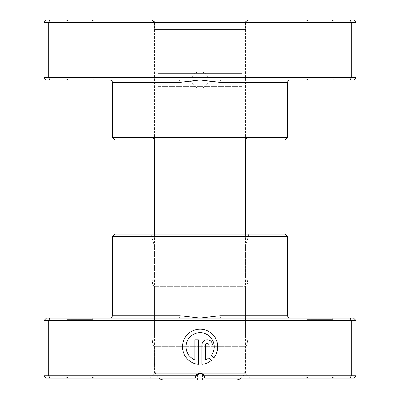 <?xml version="1.0" encoding="UTF-8"?>
<svg xmlns="http://www.w3.org/2000/svg" width="400" height="400" viewBox="0 0 400 400"><rect width="100%" height="100%" fill="white"/><g stroke="black" fill="none" stroke-linecap="round" stroke-linejoin="round"><path stroke-width="0.3" stroke-dasharray="2 1.5" d="M220.645 80L350.205 80L351.2 77.6L207.8 77.6L208.16 80L220.645 80A2.4 0.55 90 0 0 220.095 82.4L287.6 82.4M306.8 20L333.2 20L306.8 20L308 21.2L332 21.2L308 21.2L308 78.8L332 78.8L333.2 80L306.8 80L333.2 80M333.2 20L332 21.2L332 78.8L308 78.8L306.8 80M66.8 20L93.2 20L66.8 20L68 21.2L92 21.2L68 21.2L68 78.8L92 78.8L93.2 80L66.8 80L93.2 80M93.2 20L92 21.2L92 78.8L68 78.8L66.8 80M192.2 77.6L44 77.6L46.4 80L179.355 80A2.4 0.55 90 0 1 179.905 82.4L191.945 81.3L192.2 77.6A8.16 8.16 0 0 1 200 71.84C210.525 71.335 210.53 88.665 200 88.16C189.485 88.67 189.455 71.345 200 71.84A8.16 8.16 0 0 1 207.8 77.6M191.945 81.3C192.955 85.55 195.64 87.84 200 88.16C204.365 87.835 207.05 85.55 208.055 81.3L220.095 82.4M93.2 78.8L94.4 80L65.6 80L94.4 80L65.6 80L94.4 80L93.2 78.8L66.8 78.8L65.6 80L66.8 78.8L93.2 78.8L66.8 78.8L93.2 78.8L93.2 21.2L94.4 20L65.6 20L94.4 20L65.6 20L94.4 20L93.2 21.2L66.8 21.2L65.6 20L66.8 21.2L66.8 78.8L66.8 21.2L93.2 21.2L66.8 21.2L93.2 21.2L93.2 78.8M333.2 78.8L334.4 80L305.6 80L334.4 80L305.6 80L334.4 80L333.2 78.8L306.8 78.8L305.6 80L306.8 78.8L333.2 78.8L306.8 78.8L333.2 78.8L333.2 21.2L334.4 20L305.6 20L334.4 20L305.6 20L334.4 20L333.2 21.2L306.8 21.2L305.6 20L306.8 21.2L306.8 78.8L306.8 21.2L333.2 21.2L306.8 21.2L333.2 21.2L333.2 78.8M152 20L248 20L152 20L154.4 22.4L245.6 22.4L154.4 22.4L154.4 137.6L245.6 137.6L248 140L152 140L248 140M248 20L245.6 22.4L245.6 137.6L154.4 137.6L152 140M350.205 80L353.6 80L356 77.6L356 22.4L353.6 20L46.4 20L44 22.4L356 22.4M44 77.6L44 22.4M49.795 80L48.8 77.6L48.8 22.4L49.795 20M356 77.6L351.2 77.6L351.2 22.4L350.205 20M179.355 80L191.84 80M287.6 137.6L112.4 137.6M114.8 140L285.2 140M208.16 80L208.055 81.3M197.6 380L197.6 372.8L202.4 372.8L200 371.36L197.6 372.8L202.4 372.8L202.4 380L197.6 380L202.4 380M164.6 380L235.4 380M154.4 234.115L154.4 363.2L245.6 363.2L154.4 363.2A72 72 0 0 0 155.095 371.745L244.905 371.745L155.095 371.745A9.6 9.6 0 0 0 158.89 378.115M245.6 234.115L245.6 363.2A72 72 0 0 1 244.905 371.745A9.6 9.6 0 0 1 241.11 378.115M245.6 140L245.6 90.2L154.4 90.2L245.6 90.2L242 86.6L242 73.4L245.6 69.8L245.6 29.6L154.4 29.6L245.6 29.6M154.4 140L154.4 90.2L158 86.6L242 86.6L158 86.6L158 73.4L242 73.4L158 73.4L154.4 69.8L245.6 69.8L154.4 69.8L154.4 29.6M154.64 29.6L245.36 29.6L154.64 29.6L154.64 20.96L245.36 20.96L154.64 20.96L155.6 20L244.4 20L245.36 20.96L245.36 29.6M244.4 20L155.6 20M200.12 332.715A14.1 14.1 0 0 1 211.255 355.46L213.765 357.965A17.62 17.62 0 0 0 200.12 329.19A17.62 17.62 0 0 0 182.52 345.93A17.62 17.62 0 0 0 198.36 364.35L198.36 339.765L194.835 339.765L194.835 359.885A14.1 14.1 0 0 1 200.12 332.715M207.17 339.765A5.285 5.285 0 0 0 201.885 345.05L201.885 364.35A17.62 17.62 0 0 0 211.275 360.46L208.765 357.95A14.1 14.1 0 0 1 205.41 359.885L205.41 345.05A1.76 1.76 0 0 1 207.17 343.29A1.76 1.76 0 0 1 208.93 345.05L212.455 345.05A5.285 5.285 0 0 0 207.17 339.765M44 320.515L356 320.515L353.6 318.115L220.645 318.115A2.4 0.55 -90 0 1 220.095 315.715L200 318.115L46.4 318.115L44 320.515L44 375.715L46.4 378.115L195.2 378.115L149.6 378.115L195.2 378.115L195.845 375.715A4.8 4.8 0 0 1 204.155 375.715L204.8 378.115L353.6 378.115L356 375.715L204.155 375.715L204.8 378.115C204.875 375.57 203.275 373.97 200 373.315L201.115 373.45M248.815 234.115L245.6 246.115L154.4 246.115L154.4 277.915A5.555 5.555 0 0 0 154.4 286.315L245.6 286.315A5.555 5.555 0 0 0 245.6 277.915L154.4 277.915L245.6 277.915L245.6 246.115L154.4 246.115L151.185 234.115L248.815 234.115L151.185 234.115M333.2 378.115L306.8 378.115L333.2 378.115L332 376.915L308 376.915L332 376.915L332 319.315L308 319.315L306.8 318.115L333.2 318.115L306.8 318.115M306.8 378.115L308 376.915L308 319.315L332 319.315L333.2 318.115M93.2 378.115L66.8 378.115L93.2 378.115L92 376.915L68 376.915L92 376.915L92 319.315L68 319.315L66.8 318.115L93.2 318.115L66.8 318.115M66.8 378.115L68 376.915L68 319.315L92 319.315L93.2 318.115M306.8 319.315L305.6 318.115L334.4 318.115L305.6 318.115L334.4 318.115L305.6 318.115L306.8 319.315L333.2 319.315L334.4 318.115L333.2 319.315L306.8 319.315L333.2 319.315L306.8 319.315L306.8 376.915L305.6 378.115L334.4 378.115L305.6 378.115L334.4 378.115L305.6 378.115L306.8 376.915L333.2 376.915L334.4 378.115L333.2 376.915L333.2 319.315L333.2 376.915L306.8 376.915L333.2 376.915L306.8 376.915L306.8 319.315M66.8 319.315L65.6 318.115L94.4 318.115L65.6 318.115L94.4 318.115L65.6 318.115L66.8 319.315L93.2 319.315L94.4 318.115L93.2 319.315L66.8 319.315L93.2 319.315L66.8 319.315L66.8 376.915L65.6 378.115L94.4 378.115L65.6 378.115L94.4 378.115L65.6 378.115L66.8 376.915L93.2 376.915L94.4 378.115L93.2 376.915L93.2 319.315L93.2 376.915L66.8 376.915L93.2 376.915L66.8 376.915L66.8 319.315M149.6 378.115L154.4 373.315L245.6 373.315L154.4 373.315L154.4 346.315A5.555 5.555 0 0 1 154.4 337.915L154.4 286.315L245.6 286.315L245.6 337.915L154.4 337.915L245.6 337.915A5.555 5.555 0 0 1 245.6 346.315L154.4 346.315L245.6 346.315L245.6 373.315L250.4 378.115M356 320.515L356 375.715M350.205 318.115L351.2 320.515L351.2 375.715L350.205 378.115M195.82 375.76L44 375.715M49.795 318.115L48.8 320.515L48.8 375.715L49.795 378.115M220.645 318.115L290 318.115L200 318.115L179.905 315.715L112.4 315.715M112.4 236.515L287.6 236.515M285.2 234.115L114.8 234.115M200 373.315C196.73 373.965 195.13 375.565 195.2 378.115L195.475 376.52M179.355 318.115A2.4 0.55 -90 0 0 179.905 315.715M112.4 82.4L179.905 82.4M287.6 315.715L220.095 315.715"/><path stroke-width="0.6" d="M220.645 80L46.4 80L44 77.6L356 77.6L353.6 80L220.645 80A2.4 0.55 -90 0 0 220.095 82.4L200 80L179.905 82.4L112.4 82.4C111.94 81.69 113.28 81.14 110 80M287.6 137.6L112.4 137.6L114.8 140L285.2 140L287.6 137.6L287.6 82.4A2.4 2.4 0 0 1 290 80M112.4 137.6L112.4 82.4M44 77.6L44 22.4L356 22.4L353.6 20L350.205 20L351.2 22.4L351.2 77.6L350.205 80M356 77.6L356 22.4M49.795 80L48.8 77.6L48.8 22.4L49.795 20L350.205 20M44 22.4L46.4 20L49.795 20M179.355 80A2.4 0.55 -90 0 1 179.905 82.4M241.11 378.115A9.6 9.6 0 0 1 235.4 380L164.6 380A9.6 9.6 0 0 1 158.89 378.115M245.6 234.115L245.6 140M154.4 234.115L154.4 140M211.255 355.46A14.1 14.1 0 0 0 200.12 332.715A14.1 14.1 0 0 0 194.835 359.885L194.835 339.765L198.36 339.765L198.36 364.35A17.62 17.62 0 0 1 182.52 345.93A17.62 17.62 0 0 1 216.045 339.265A17.62 17.62 0 0 1 213.765 357.965L211.255 355.46M201.885 345.05A5.285 5.285 0 0 1 207.17 339.765A5.285 5.285 0 0 1 212.455 345.05L208.93 345.05A1.76 1.76 0 0 0 207.17 343.29A1.76 1.76 0 0 0 205.41 345.05L205.41 359.885A14.1 14.1 0 0 0 208.765 357.95L211.275 360.46A17.62 17.62 0 0 1 201.885 364.35L201.885 345.05M179.355 318.115L353.6 318.115L356 320.515L44 320.515L46.4 318.115L179.355 318.115A2.4 0.55 90 0 0 179.905 315.715L200 318.115L220.095 315.715L287.6 315.715C288.065 316.475 286.77 317.03 290 318.115M112.4 236.515L287.6 236.515L285.2 234.115L114.8 234.115L112.4 236.515L112.4 315.715A2.4 2.4 0 0 1 110 318.115M201.115 373.45L204.16 375.715L356 375.715L356 320.515M287.6 236.515L287.6 315.715M49.795 318.115L48.8 320.515L48.8 375.715L195.845 375.715A4.8 4.8 0 0 1 204.155 375.715L204.8 378.115L350.205 378.115L351.2 375.715L351.2 320.515L350.205 318.115M356 375.715L353.6 378.115L350.205 378.115M44 320.515L44 375.715L48.8 375.715L49.795 378.115L46.4 378.115L44 375.715M200 373.315L195.845 375.715L195.2 378.115L49.795 378.115M195.475 376.52L195.82 375.76M220.645 318.115A2.4 0.55 90 0 1 220.095 315.715M287.6 82.4L220.095 82.4M112.4 315.715L179.905 315.715"/></g></svg>
